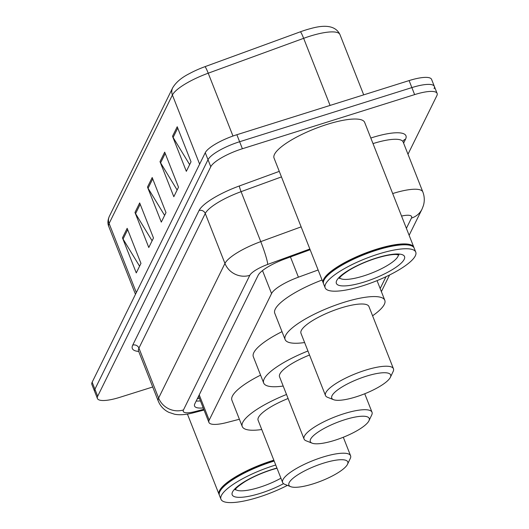 <?xml version="1.0" encoding="UTF-8"?>
<svg xmlns="http://www.w3.org/2000/svg" width="529" height="529" viewBox="0 0 529 529"><rect width="100%" height="100%" fill="white"/><g stroke="black" fill="none" stroke-linecap="round" stroke-linejoin="round"><path stroke-width="0.79" d="M318.127 269.988L298.422 277.183A29.214 7.413 158.5 0 0 271.562 293.555L209.18 420.138A29.214 7.413 158.5 0 0 208.909 422.387A29.214 7.413 158.5 0 0 226.802 422.526L239.392 419.252M380.172 288.543L386.005 276.707M152.716 386.99L119.898 397.305A29.214 7.413 -21.5 0 1 97.409 398.489A29.214 7.413 -21.5 0 1 97.68 396.241L210.78 166.728A29.214 7.413 -21.5 0 1 242.388 148.742L414.63 94.612A29.214 7.413 -21.5 0 1 437.119 93.428A29.214 7.413 -21.5 0 1 436.848 95.676L407.985 154.243M97.409 398.489L94.645 391.48A29.214 7.413 -21.5 0 1 94.916 389.232L208.016 159.712A29.214 7.413 -21.5 0 1 239.624 141.732L411.866 87.596A29.214 7.413 -21.5 0 1 434.355 86.412A29.214 7.413 -21.5 0 1 434.084 88.667M310.146 249.728L285.025 258.912A29.214 7.413 158.5 0 0 258.159 275.278L194.831 403.792A29.214 7.413 158.5 0 0 194.56 406.047A29.214 7.413 158.5 0 0 203.215 407.925M200.451 400.916A29.214 7.413 -21.5 0 1 196.199 401.015M434.355 86.412L431.591 79.403A29.214 7.413 -21.5 0 0 409.102 80.587L236.86 134.723A29.214 7.413 -21.5 0 0 205.259 152.702L92.152 382.216A29.214 7.413 -21.5 0 0 91.881 384.464L94.645 391.48A29.214 7.413 -21.5 0 1 94.916 389.232L208.016 159.712A29.214 7.413 -21.5 0 1 239.624 141.732L411.866 87.596A29.214 7.413 -21.5 0 1 434.355 86.412L437.119 93.428M172.639 87.9C175.866 82.392 181.427 77.644 189.316 73.67A31.945 8.107 -21.5 0 1 204.921 66.687L300.346 31.813A31.945 8.107 -21.5 0 1 310.715 28.559C326.201 24.175 335.948 26.186 339.962 34.597A38.954 9.886 158.5 0 0 303.646 38.326L208.221 73.2A38.954 9.886 158.5 0 0 172.408 95.028L109.113 223.469A9.74 9.072 -153.8 0 1 109.344 216.341L172.639 87.9A9.74 9.072 26.2 0 0 172.408 95.028L199.625 164.129M177.215 126.748L191.022 161.801L186.334 171.33L172.52 136.27L177.215 126.748M139.669 202.931L153.483 237.99L148.788 247.512L134.981 212.46L139.669 202.931M127.158 228.33L140.965 263.389L136.27 272.911L122.463 237.852L127.158 228.33M164.698 152.14L178.511 187.2L173.816 196.722L160.009 161.662L164.698 152.14M152.187 177.539L165.994 212.598L161.305 222.12L147.492 187.061L152.187 177.539M164.618 215.396L148.08 188.245A7.79 7.261 -153.8 0 1 147.492 187.061M177.129 190.004L160.598 162.846A7.79 7.261 -153.8 0 1 160.009 161.662M139.583 266.186L123.052 239.035A7.79 7.261 -153.8 0 1 122.463 237.852M152.101 240.794L135.569 213.643A7.79 7.261 -153.8 0 1 134.981 212.46M189.647 164.605L173.109 137.454A7.79 7.261 -153.8 0 1 172.52 136.27M219.264 494.833A48.694 12.359 -21.5 0 1 219.059 494.41A48.694 12.359 -21.5 0 1 272.19 460.693A48.694 12.359 -21.5 0 1 273.83 460.184M287.419 485.371A48.694 12.359 -21.5 0 1 258.443 497.253A48.694 12.359 -21.5 0 1 220.957 499.231L219.403 495.289A48.694 12.359 -21.5 0 1 219.806 491.646L220.084 491.064A48.205 12.233 -21.5 0 1 272.283 461.288A48.205 12.233 -21.5 0 1 274.055 460.739M219.806 491.646A48.694 12.359 -21.5 0 1 272.534 461.566A48.694 12.359 -21.5 0 1 274.181 461.057M220.957 499.231A48.694 12.359 -21.5 0 1 274.088 465.513A48.694 12.359 -21.5 0 1 275.735 465.004M344.848 419.695A31.654 8.034 -21.5 0 1 368.951 420.78A31.654 8.034 -21.5 0 1 334.678 440.333A31.654 8.034 -21.5 0 1 312.117 443.17A31.654 8.034 -21.5 0 1 316.924 432.887A31.654 8.034 -21.5 0 1 344.848 419.695M312.117 443.17L306.139 440.809A36.521 9.264 -21.5 0 1 304.056 439.017A36.521 9.264 -21.5 0 1 343.903 413.724A36.521 9.264 -21.5 0 1 372.019 412.25A36.521 9.264 -21.5 0 1 371.715 414.981L368.951 420.78M309.531 355.019A36.521 9.264 158.5 0 0 279.543 376.787L304.056 439.017M283.187 386.038A53.561 13.595 -21.5 0 1 263.687 383.036A53.561 13.595 -21.5 0 1 307.944 350.991M263.687 383.036L253.331 356.738A53.561 13.595 -21.5 0 1 282.01 331.657M323.417 463.186A31.654 8.034 -21.5 0 1 347.52 464.27A31.654 8.034 -21.5 0 1 313.247 483.823A31.654 8.034 -21.5 0 1 290.685 486.66A31.654 8.034 -21.5 0 1 295.493 476.378A31.654 8.034 -21.5 0 1 323.417 463.186M290.685 486.66L284.708 484.299A36.521 9.264 -21.5 0 1 282.625 482.508A36.521 9.264 -21.5 0 1 322.472 457.215A36.521 9.264 -21.5 0 1 350.582 455.74A36.521 9.264 -21.5 0 1 350.284 458.471L347.52 464.27M288.1 398.509A36.521 9.264 158.5 0 0 258.112 420.277L282.625 482.508M261.756 429.528A53.561 13.595 -21.5 0 1 242.256 426.526A53.561 13.595 -21.5 0 1 286.513 394.482M242.256 426.526L231.9 400.228A53.561 13.595 -21.5 0 1 260.579 375.147M366.28 376.205A31.654 8.034 -21.5 0 1 390.382 377.289A31.654 8.034 -21.5 0 1 356.11 396.843A31.654 8.034 -21.5 0 1 333.548 399.679A31.654 8.034 -21.5 0 1 338.355 389.397A31.654 8.034 -21.5 0 1 366.28 376.205M333.548 399.679L327.57 397.319A36.521 9.264 -21.5 0 1 325.487 395.527A36.521 9.264 -21.5 0 1 365.334 370.234A36.521 9.264 -21.5 0 1 393.45 368.759A36.521 9.264 -21.5 0 1 393.146 371.49L390.382 377.289M393.45 368.759L368.938 306.529A36.521 9.264 158.5 0 0 340.821 308.01A36.521 9.264 158.5 0 0 300.975 333.296L325.487 395.527M304.618 342.547A53.561 13.595 -21.5 0 1 285.118 339.545A53.561 13.595 -21.5 0 1 343.559 302.456A53.561 13.595 -21.5 0 1 384.795 300.28A53.561 13.595 -21.5 0 1 372.581 315.78M285.118 339.545L274.763 313.247A53.561 13.595 -21.5 0 1 322.075 280.02M323.45 283.412A48.694 12.359 -21.5 0 1 323.245 282.989A48.694 12.359 -21.5 0 1 376.377 249.271A48.694 12.359 -21.5 0 1 413.857 247.294A48.694 12.359 -21.5 0 1 413.995 247.751M323.245 282.989L274.048 158.092A48.694 12.359 -21.5 0 1 327.18 124.375A48.694 12.359 -21.5 0 1 364.66 122.404L413.857 247.294M325.143 287.809L323.589 283.868A48.694 12.359 -21.5 0 1 323.993 280.225L324.264 279.643A48.205 12.233 -21.5 0 1 376.469 249.867A48.205 12.233 -21.5 0 1 410.828 245.549L411.43 245.78A48.694 12.359 -21.5 0 1 414.2 248.174L415.754 252.115A48.694 12.359 -21.5 0 1 362.63 285.839A48.694 12.359 -21.5 0 1 325.143 287.809A48.694 12.359 -21.5 0 1 378.275 254.092A48.694 12.359 -21.5 0 1 415.754 252.115M323.993 280.225A48.694 12.359 -21.5 0 1 376.721 250.144A48.694 12.359 -21.5 0 1 411.43 245.78M199.228 394.872L209.18 420.138M262.51 270.584L271.562 293.555M290.441 256.929L298.422 277.183M392.69 193.561A38.954 9.886 -21.5 0 1 392.849 193.508A38.954 9.886 -21.5 0 1 422.83 191.934L403.151 141.97A38.954 9.886 158.5 0 0 373.17 143.551A38.954 9.886 158.5 0 0 373.011 143.604M370.816 138.029A43.828 11.122 -21.5 0 1 405.551 139.18L403.607 143.128M138.717 351.454A43.828 11.122 -21.5 0 1 132.726 345.126L199.056 210.516A43.828 11.122 -21.5 0 1 239.353 185.963L279.279 171.37M97.68 396.241L92.152 382.216M414.63 94.612L409.102 80.587M242.388 148.742L236.86 134.723M210.78 166.728L205.259 152.702M138.572 351.097L158.25 401.055A38.954 9.886 -21.5 0 1 158.614 398.053L138.935 348.095A38.954 9.886 158.5 0 0 138.572 351.097L138.426 350.542M309.862 249.014L267.7 264.421A19.48 4.94 158.5 0 0 249.794 275.331L183.464 409.942A19.48 18.145 -153.8 0 1 158.614 398.053L224.951 263.442A38.954 9.886 -21.5 0 1 260.764 241.621L241.085 191.663A38.954 9.886 158.5 0 0 205.272 213.485L138.935 348.095A4.867 4.536 26.2 0 0 132.726 345.126M267.7 264.421A19.48 1.838 69.9 0 0 260.764 241.621L301.14 226.862M281.461 176.904L241.085 191.663A4.867 0.463 -110.1 0 1 239.353 185.963M249.794 275.331A19.48 18.145 -153.8 0 1 224.951 263.442L205.272 213.485A4.867 4.536 26.2 0 0 199.056 210.516M183.464 409.942A19.48 4.94 158.5 0 0 195.208 411.536L203.758 409.314M406.391 228.336L411.436 218.1A19.48 4.94 158.5 0 0 401.551 216.057M405.551 139.18A4.867 4.536 26.2 0 0 403.019 141.197M195.208 411.536A19.48 8.14 75.4 0 1 193.197 412.858L204.049 410.041M409.129 235.299L422.003 209.18A19.48 18.145 -153.8 0 1 411.436 218.1M204.921 66.687A9.74 0.919 69.9 0 1 208.221 73.2L232.972 136.026M136.33 292.57L109.113 223.469A38.954 9.886 158.5 0 0 108.749 226.465C107.486 223.489 107.685 220.11 109.344 216.341M300.346 31.813A9.74 0.919 69.9 0 1 303.646 38.326L330.076 105.423M152.709 178.862L148.08 188.245M140.192 204.254L135.569 213.643M127.674 229.652L123.052 239.035M165.22 153.463L160.598 162.846M177.737 128.064L173.109 137.454M280.932 478.203A31.753 8.061 -21.5 0 1 259.441 487.354A31.753 8.061 -21.5 0 1 235.431 489.325M283.537 483.665A36.627 9.291 -21.5 0 1 260.38 493.319A36.627 9.291 -21.5 0 1 232.529 491.99A36.627 9.291 -21.5 0 1 272.151 469.448A36.627 9.291 -21.5 0 1 276.932 468.046M398.416 254.74A31.753 8.061 -21.5 0 1 363.621 275.933A31.753 8.061 -21.5 0 1 339.618 277.904M376.337 258.026A36.627 9.291 -21.5 0 1 404.189 259.362A36.627 9.291 -21.5 0 1 364.567 281.904A36.627 9.291 -21.5 0 1 336.715 280.568A36.627 9.291 -21.5 0 1 376.337 258.026M197.324 398.74L199.453 398.377M198.587 396.175L208.909 422.387M402.913 141.408L403.151 141.97M158.25 401.055C160.347 406.127 163.851 409.876 168.764 412.303L174.484 414.2C179.582 415.225 185.824 414.776 193.197 412.858M422.003 209.18L423.372 205.688C424.734 201.046 424.556 196.457 422.83 191.934M381.376 291.611L389.575 274.974M339.962 34.597L363.701 94.856M108.749 226.465L135.477 294.309M276.998 468.225L271.88 469.712C261.848 472.933 252.935 476.874 245.139 481.535C233.229 489.325 235.656 489.914 235.121 489.874M219.059 494.41L187.425 414.101M372.019 412.25L364.732 393.761M350.582 455.74L343.301 437.252M384.795 300.28L377.051 280.628M399.018 254.932L395.923 254.489C391.308 254.403 384.689 255.666 376.066 258.291C366.035 261.511 357.121 265.452 349.325 270.114C337.409 277.904 339.843 278.492 339.307 278.452"/></g></svg>
